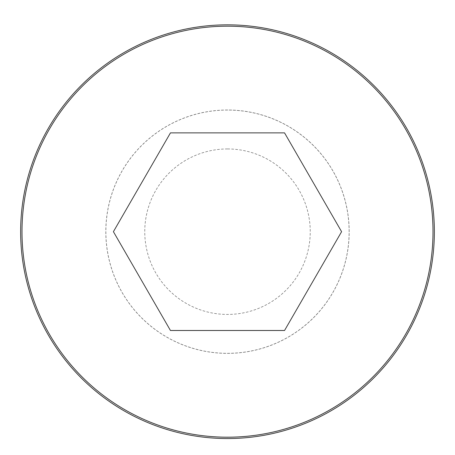 <?xml version="1.0" encoding="UTF-8"?>
<svg xmlns="http://www.w3.org/2000/svg" width="455" height="455" viewBox="0 0 455 455"><rect width="100%" height="100%" fill="white"/><g stroke="black" fill="none" stroke-linecap="round" stroke-linejoin="round"><path stroke-width="0.34" stroke-dasharray="2.27 1.71" d="M227.5 110.059A121.633 121.633 0 0 0 122.162 292.502A121.633 121.633 0 0 0 332.838 292.502A121.633 121.633 0 0 0 227.5 110.059M227.5 24.832A206.854 206.854 0 0 0 48.355 335.119A206.854 206.854 0 0 0 406.645 335.119A206.854 206.854 0 0 0 227.5 24.832M227.5 110.008A121.678 121.678 0 0 0 122.122 292.531A121.678 121.678 0 0 0 332.878 292.531A121.678 121.678 0 0 0 227.5 110.008A121.678 121.678 0 0 0 122.122 292.531A121.678 121.678 0 0 0 332.878 292.531A121.678 121.678 0 0 0 227.5 110.008M227.5 148.95A82.742 82.742 0 0 0 155.843 273.063A82.742 82.742 0 0 0 299.157 273.063A82.742 82.742 0 0 0 227.5 148.95M341.591 231.692L284.546 132.888L170.454 132.888L113.409 231.692L170.454 330.495L284.546 330.495L341.591 231.692"/><path stroke-width="0.68" d="M227.5 24.832A206.854 206.854 0 0 0 48.355 335.119A206.854 206.854 0 0 0 406.645 335.119A206.854 206.854 0 0 0 227.5 24.832A206.854 206.854 0 0 0 48.355 335.119A206.854 206.854 0 0 0 406.645 335.119A206.854 206.854 0 0 0 227.5 24.832M341.591 231.692L284.546 132.888L170.454 132.888L113.409 231.692L170.454 330.495L284.546 330.495L341.591 231.692M227.5 26.185A205.506 205.506 0 0 0 49.527 334.442A205.506 205.506 0 0 0 405.473 334.442A205.506 205.506 0 0 0 227.5 26.185"/></g></svg>
